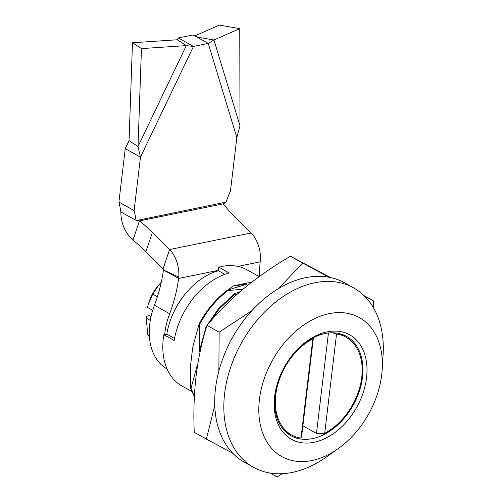 <?xml version="1.0" encoding="UTF-8"?>
<svg xmlns="http://www.w3.org/2000/svg" width="502" height="502" viewBox="0 0 502 502"><rect width="100%" height="100%" fill="white"/><g stroke="black" fill="none" stroke-linecap="round" stroke-linejoin="round"><path stroke-width="0.75" d="M150.286 320.389L146.176 318.099L146.728 316.178L149.245 315.664L151.027 316.662M152.106 312.363L152.37 310.154L147.45 307.412L148.385 303.999L152.752 294.134L159.335 284.333L161.286 282.206M149.358 336.108L147.852 335.267L146.176 318.099M148.385 303.999L148.787 302.744A35.247 24.397 -60.9 0 1 158.519 285.287L159.335 284.333M152.752 294.134L157.402 296.726M167.084 369.02A62.706 43.398 -60.9 0 1 154.44 305.254A122.375 84.706 119.1 0 0 163.426 269.957L163.439 269.907A0.966 0.596 -101.5 0 0 163.081 268.846L169.582 249.532A25.081 15.568 -101.5 0 1 178.768 277.104L163.439 269.907M164.738 334.545A62.706 43.398 -60.9 0 1 169.645 313.731A122.375 84.706 119.1 0 0 178.63 278.434L178.768 277.104M163.081 268.846L145.881 251.703A122.375 65.48 18.6 0 0 132.942 240.201C125.011 232.721 120.976 223.296 120.838 211.926A122.375 84.706 119.1 0 0 118.899 202.074L125.262 148.68L129.058 140.685L138.019 146.528L141.445 48.594L186.324 45.607L193.465 46.429L208.261 43.423L213.946 39.997L239.761 28.62L239.987 125.814L236.831 137.579L230.468 190.973A122.375 84.706 119.1 0 0 226.019 202.124L223.315 203.856A122.375 65.48 18.6 0 0 233.932 215.829L251.132 232.966A25.081 15.568 78.5 0 1 260.312 260.538L260.193 261.862A122.375 84.706 119.1 0 0 259.421 276.464M163.426 269.957L178.63 278.434L218.439 270.346M145.881 251.703L152.382 232.395L169.582 249.532L251.132 232.966M152.382 232.395A122.375 65.48 18.6 0 0 139.443 220.893L136.042 220.403A122.375 84.706 119.1 0 0 134.097 210.551L140.466 157.157L138.019 146.528L186.324 45.607L177.363 39.765L178.266 37.951L193.063 34.945L208.261 43.423L236.831 137.579M132.942 240.201L139.443 220.893L223.315 203.856M125.262 148.68L140.466 157.157L193.465 46.429L178.266 37.951M118.899 202.074L134.097 210.551M120.838 211.926L135.515 220.108M239.987 125.814L213.946 39.997L198.497 37.33L195.447 36.276M194.814 35.924L219.368 25.1L239.761 28.62M129.058 140.685L132.484 42.752L177.363 39.765M132.484 42.752L141.445 48.594M136.582 220.51L226.019 202.124M332.669 332.782L336.541 334.012A55.954 38.729 -60.9 0 1 346.01 337.2A55.954 38.729 -60.9 0 1 361.754 377.335A55.954 38.729 -60.9 0 1 324.7 433.301L316.461 433.402L328.433 332.995M336.541 334.012L324.7 433.301M302.894 425.84L316.461 433.402M282.463 473.687L277.123 476.9L269.706 472.978M364.634 296.23L373.344 300.83L373.557 307.952M278.516 288.6L302.624 263.023L290.463 256.24C273.715 266.035 258.285 276.709 244.167 288.267C230.261 299.926 217.868 312.294 206.993 325.371C201.942 341.448 198.296 358.422 196.056 376.299C194.017 394.365 193.414 413.033 194.243 432.31L206.404 439.093L214.743 405.327M302.624 263.023L329.08 277.255M373.344 300.83L364.044 295.647M330.473 277.537L290.463 256.24M218.872 371.003L219.154 332.155L206.993 325.371M219.154 332.155L251.797 310.763M232.79 453.287L206.404 439.093M382.204 369.541L383.101 354.945A102.741 71.108 119.1 0 0 353.59 287.853L344.466 282.77A102.741 71.108 119.1 0 0 305.743 277.669A102.741 71.108 119.1 0 0 221.3 362.864A102.741 71.108 119.1 0 0 244.405 462.242L253.529 467.324A102.741 71.108 119.1 0 0 292.252 472.426A102.741 71.108 119.1 0 0 326.118 457.159L338.059 448.725A79.586 55.088 119.1 0 0 382.204 369.541A79.586 55.088 119.1 0 0 329.35 313.618A79.586 55.088 119.1 0 0 259.427 399.51A79.586 55.088 119.1 0 0 311.824 460.547A79.586 55.088 119.1 0 0 338.059 448.725M353.59 287.853A102.741 71.108 119.1 0 0 314.867 282.751A102.741 71.108 119.1 0 0 230.424 367.953A102.741 71.108 119.1 0 0 253.529 467.324M293.896 353.264A56.914 39.394 -60.9 0 1 325.026 333.529A56.914 39.394 -60.9 0 1 346.48 336.353A56.914 39.394 -60.9 0 1 362.5 377.184A56.914 39.394 -60.9 0 1 312.495 438.604A56.914 39.394 -60.9 0 1 291.047 435.78A56.914 39.394 -60.9 0 1 275.027 394.955A56.914 39.394 -60.9 0 1 277.782 382.16M314.001 442.293A59.813 41.396 -60.9 0 1 277.656 382.562A59.813 41.396 -60.9 0 1 294.172 352.944A59.813 41.396 -60.9 0 1 327.172 331.872A59.813 41.396 -60.9 0 1 366.548 377.749A59.813 41.396 -60.9 0 1 314.001 442.293M348.89 285.556A102.741 71.108 119.1 0 0 305.743 277.669A102.741 71.108 119.1 0 0 220.177 366.391A102.741 71.108 119.1 0 0 249.105 464.538M191.72 391.447L182.05 386.057A66.565 46.071 -60.9 0 1 163.319 338.31A66.565 46.071 -60.9 0 1 163.828 334.734L174.169 340.494A66.565 46.071 -60.9 0 1 195.542 295.527A66.565 46.071 -60.9 0 1 229.157 272.944L218.816 267.183A66.565 46.071 -60.9 0 1 246.877 269.781L259.183 276.64M224.814 274.33L218.389 270.747A62.706 43.398 119.1 0 0 186.769 292.126L186.317 292.653A60.29 41.729 119.1 0 0 169.67 322.516A60.29 41.729 119.1 0 0 169.563 322.842M186.769 292.126A62.706 43.398 119.1 0 0 169.456 323.181A62.706 43.398 119.1 0 0 166.796 334.125L163.828 334.734M174.533 338.442L166.796 334.125M194.387 396.053L191.017 388.297L197.606 363.937M191.017 388.297L190.409 387.958L194.349 396.724M206.968 325.459L205.858 327.486L199.269 351.846L199.777 324.097C207.113 310.449 216.538 299.242 228.065 290.482L227.456 290.143C215.929 298.903 206.504 310.11 199.168 323.759L192.73 347.284L190.44 366.498L190.409 387.958M218.816 267.183L218.389 270.747M205.858 327.486L206.284 327.724M199.168 323.759L199.777 324.097M221.269 295.239L233.392 285.858L246.714 284.232L227.456 290.143M251.872 282.105L233.392 285.858M237.408 294.046L234.754 294.21L219.041 309.194L209.635 322.29M234.754 294.21L234.145 293.871L218.433 308.849L207.056 325.296M240.144 291.662L234.145 293.871M228.065 290.482L242.918 289.309M313.411 337.658L301.633 436.414L300.98 438.12A55.954 38.729 -60.9 0 1 291.518 434.939A55.954 38.729 -60.9 0 1 275.767 394.804A55.954 38.729 -60.9 0 1 312.821 338.831L313.041 337.852M300.98 438.12L312.821 338.831M154.44 305.254L169.645 313.731M260.193 261.862L237.86 266.399M224.375 203.166L223.465 204.057M346.01 337.2L339.697 333.679M169.67 322.516L169.456 323.181M291.518 434.939L285.205 431.419"/></g></svg>
